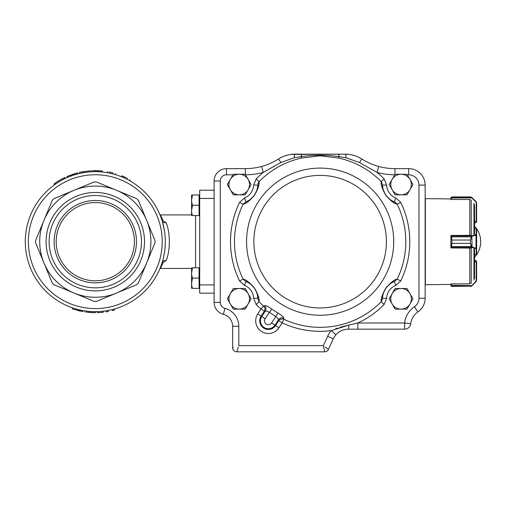 <?xml version="1.0" encoding="UTF-8"?>
<svg xmlns="http://www.w3.org/2000/svg" width="506" height="506" viewBox="0 0 506 506"><rect width="100%" height="100%" fill="white"/><g stroke="black" fill="none" stroke-linecap="round" stroke-linejoin="round"><path stroke-width="0.76" d="M214.108 190.199L199.693 190.199L199.693 293.151L214.108 293.151M163.539 257.326L164.463 252.519M164.823 249.888L165.089 247.206M165.31 241.678A70.005 70.005 0 0 1 95.305 311.683A70.005 70.005 0 0 1 25.3 241.678A70.005 70.005 0 0 1 95.305 171.673A70.005 70.005 0 0 1 165.31 241.678L165.31 241.634M165.095 236.188L164.829 233.5M164.469 230.869L162.42 221.767L163.04 222.627L166.113 222.684C170.402 232.722 170.421 250.578 166.113 260.666L163.33 262.285L160.415 268.439L159.978 268.465M162.426 261.558L163.033 260.723L166.113 260.666M159.978 214.886L160.415 214.911L163.33 221.065L162.281 221.318M163.33 221.065L166.113 222.684M162.11 220.761L161.718 219.547M161.718 263.803L162.11 262.589M162.281 262.038L163.33 262.285M111.016 172.401L113.072 172.9A71.036 71.036 0 0 0 108.879 171.951L108.879 171.951M107.31 171.66C117.904 174.032 117.904 174.032 107.31 171.66L107.31 172.71M100.479 170.832L98.689 170.724M97.772 170.686L94.54 170.648M94.679 170.642L97.215 170.667M98.929 170.737L99.543 170.769M102.383 170.996L101.902 170.952M101.421 170.908L101.073 170.876M100.093 170.8L99.733 170.781M98.075 170.693L97.563 170.68M96.032 170.648L95.141 170.642M93.578 170.661L92.864 170.686M92.079 170.718L102.522 171.009L102.408 172.034M90.65 171.825L90.65 170.794L83.256 171.673A71.036 71.036 0 0 0 79.448 172.432L79.448 173.488M73.307 174.134A71.036 71.036 0 0 0 72.756 174.317M67.488 176.316L69.442 175.519A71.036 71.036 0 0 0 69.411 175.531M69.044 175.677A71.036 71.036 0 0 0 68.418 175.924M67.222 176.43A71.036 71.036 0 0 0 67.007 176.518L67.216 177.555M76.963 174.115L77.323 172.957L67.222 176.43L74.635 173.716M67.424 176.341L67.026 176.512M72.883 174.273L73.338 174.121M73.762 173.988L74.161 173.862M75.432 173.476L75.913 173.343M77.159 172.995L77.703 172.856L77.519 173.969M54.939 184.481L54.939 183.223A71.036 71.036 0 0 1 62.965 178.428L64.515 177.663M64.388 177.72L63.92 177.954M63.301 178.257L61.947 178.96M57.703 181.407L56.995 181.856M56.305 182.305L55.654 182.742M55.16 183.071L54.654 183.425M54.376 183.615L55.394 182.913M56.046 182.476L57.475 181.553M59.094 180.56L62.257 178.795M62.681 178.58L61.84 179.016M60.739 179.617L58.449 180.952M57.393 181.603L56.672 182.065M121.819 176.885L121.819 175.778C132.332 180.674 132.332 180.674 121.819 175.778C129.327 179.137 129.327 179.137 121.819 175.778L126.19 177.707M127.158 178.182L127.702 178.46M77.873 310.539L80.694 311.19M80.467 311.139L79.663 310.969M82.864 310.564L82.864 311.614L72.333 308.894L72.434 307.838M89.227 312.449L90.378 312.537M90.694 312.563L90.245 312.531M93.869 311.664L95.185 311.677L95.185 312.708L85.856 312.082L95.451 312.708L88.386 312.373M94.647 312.708L95.451 312.708L95.451 311.677M91.131 312.588L89.663 312.487M97.19 311.652L97.19 312.683A71.036 71.036 0 0 0 103.332 312.253L103.332 311.215M106.115 310.842L106.115 311.879A71.036 71.036 0 0 0 108.259 311.519L108.259 310.469M112.395 309.564L112.395 310.621A71.036 71.036 0 0 0 114.539 310.058L114.539 308.983M87.962 311.291L89.372 311.43M92.617 311.626L93.572 311.658M73.446 308.179L74.129 308.401M74.439 308.496L75.742 308.894M76.887 309.217L77.374 309.343M78.778 309.704L79.986 309.982M82.168 310.437L82.529 310.507M62.965 178.428L62.965 179.586M64.54 177.65L64.54 178.795M64.882 177.486L64.882 178.631M76.887 174.134L75.982 174.393M74.61 174.798L73.749 175.07M72.775 175.392L70.973 176.037M70.163 176.341L69.423 176.632M68.658 176.942L68.032 177.201M68.114 177.17L68.43 177.037M76.925 174.127L75.919 174.406M74.951 174.696L75.28 174.595M81.63 171.97L81.63 173.02M83.256 171.673L83.256 172.717M101.428 171.939L100.447 171.863M100.049 171.831L99.119 171.774M98.151 171.73L97.456 171.705M96.039 171.673L94.831 171.673M93.831 171.686L93.047 171.705M136.481 241.678A41.182 41.182 0 0 1 74.717 277.339A41.182 41.182 0 0 1 74.717 206.012A41.182 41.182 0 0 1 136.481 241.678M134.425 241.678A39.12 39.12 0 0 1 75.742 275.555A39.12 39.12 0 0 1 75.742 207.795A39.12 39.12 0 0 1 134.425 241.678M95.305 195.506A46.166 46.166 0 0 1 141.471 241.678A46.166 46.166 0 0 1 95.305 287.844A46.166 46.166 0 0 1 49.139 241.678A46.166 46.166 0 0 1 95.305 195.506M95.305 290.887A49.215 49.215 0 0 1 52.687 217.068A49.215 49.215 0 0 1 137.923 217.068A49.215 49.215 0 0 1 95.305 290.887M74.028 293.037L94.16 301.374A59.708 59.708 0 0 0 96.45 301.374L116.576 293.037A55.59 55.59 0 0 1 43.946 262.949L52.282 283.082A59.708 59.708 0 0 0 53.902 284.695L74.028 293.037M116.576 293.037L136.709 284.695A59.708 59.708 0 0 0 138.328 283.082L146.664 262.949A55.59 55.59 0 0 1 116.576 293.037M43.946 220.401L35.603 240.533A59.708 59.708 0 0 0 35.603 242.817L43.946 262.949A55.59 55.59 0 0 1 74.028 190.313L53.902 198.656A59.708 59.708 0 0 0 52.282 200.268L43.946 220.401M94.16 181.977L74.028 190.313A55.59 55.59 0 0 1 116.576 190.313L96.45 181.977A59.708 59.708 0 0 0 94.16 181.977M136.709 198.656L116.576 190.313A55.59 55.59 0 0 1 146.664 220.401L138.328 200.268A59.708 59.708 0 0 0 136.709 198.656M155 240.533L146.664 220.401A55.59 55.59 0 0 1 146.664 262.949L155 242.817A59.708 59.708 0 0 0 155 240.533M199.073 288.369L192.495 288.369C191.293 288.369 191.293 288.369 192.495 288.369C191.287 284.948 191.287 281.513 192.495 278.072L191.578 283.221L192.495 278.072L199.073 278.072L199.073 288.369L199.693 288.369M199.073 215.575L192.495 215.575C191.293 215.575 191.293 215.575 192.495 215.575C191.287 212.153 191.287 208.719 192.495 205.278C191.287 201.856 191.287 198.428 192.495 194.981L191.578 200.129L192.495 194.981L199.073 194.981L199.073 215.575L199.693 215.575M192.495 205.278L191.578 210.426L192.495 205.278L199.073 205.278M192.495 278.072C191.287 274.65 191.287 271.222 192.495 267.782L199.073 267.782L199.073 278.072M192.495 267.782C191.293 267.782 191.293 267.782 192.495 267.782L191.578 272.924M191.578 288.369L191.578 267.782M192.495 194.981C191.293 194.981 191.293 194.981 192.495 194.981M191.578 215.575L191.578 194.981M474.565 257.174A22.65 22.65 0 0 0 474.565 226.176L474.565 222.836L475.596 222.868L474.565 222.868L475.596 222.868L476.62 221.837L475.596 222.817L476.209 221.483L474.565 221.483M470.612 196.935L471.503 197.207A0.411 0.405 120.4 0 0 471.503 197.207A0.411 0.405 120.4 0 0 471.295 197.157L470.447 196.929L471.611 197.568L471.295 197.157L451.434 197.157L451.295 199.472L469.593 199.472L470.612 199.895M451.915 196.929L451.434 197.157A0.411 0.405 39 0 0 451.112 197.308L451.915 196.929L470.447 196.929M471.497 197.207L472.085 197.707L471.611 197.568M476.608 222.014L476.62 203.089L476.62 221.786L476.209 221.786M451.295 199.389L450.884 199.383L450.884 197.998L450.884 198.934L425.356 198.643L425.356 284.707L450.884 284.416L450.884 283.967L451.112 286.048L451.763 286.415M471.902 197.523L476.019 201.635L475.729 201.805L471.794 197.878L450.884 197.998L451.112 197.308L450.884 197.909M476.272 201.938L476.62 203.089L475.729 201.805M450.884 197.947L451.295 197.795M471.611 236.093L471.902 236.428L470.447 240.034L471.611 236.093L476.209 234.373L476.184 228.674M476.184 254.626L474.565 254.626M470.612 235.322L451.295 235.448L451.915 240.021L450.884 236.353L450.884 247.042L451.915 243.361L470.447 243.361L471.902 246.966L471.611 247.301L471.295 246.58L470.447 243.38L451.915 243.38L451.295 247.934L470.612 248.066M451.295 235.941A0.411 0.392 180 0 0 450.884 236.334L450.884 236.353A0.411 0.379 180 0 1 451.295 235.967L471.794 235.941L472.085 247.061L471.611 247.301M474.565 228.623L476.209 228.623A0.411 0.411 0 0 1 476.62 229.035L476.62 254.259A0.411 0.411 0 0 1 476.209 254.67L474.565 254.701M476.209 228.623L476.62 229.035L476.209 228.623L476.62 229.035L476.62 234.765L476.019 235.126L476.019 248.25L476.62 248.604L476.62 254.259L476.209 254.67M450.884 236.334L450.884 235.84A0.411 0.392 180 0 1 451.099 235.499M451.295 247.851L451.029 247.851A0.411 0.392 0 0 1 450.884 247.542L450.884 247.054A0.411 0.379 0 0 0 451.295 247.421M471.503 236.859L451.112 236.859M475.729 234.727L476.019 235.126L472.085 236.334M476.209 234.373A0.411 0.392 0 0 1 476.62 234.765M451.112 246.536L471.503 246.536M472.085 247.061L476.019 248.25L475.729 248.648L471.794 247.453L451.295 247.453A0.411 0.392 0 0 1 450.884 247.054L450.884 247.851M476.62 248.604A0.411 0.392 180 0 1 476.209 249.003L475.729 248.648M471.611 285.782L470.447 286.428L471.295 286.194L475.729 281.545L476.209 280.381L476.209 261.564L475.596 260.533L476.62 261.513L475.596 260.482L474.565 260.533M470.612 283.455L469.593 283.879L451.295 283.879L451.434 286.194L451.915 286.428L451.112 286.042A0.411 0.405 141 0 0 451.434 286.194L471.295 286.194A0.411 0.405 59.6 0 0 471.497 286.143A0.411 0.405 59.6 0 0 471.503 286.137L471.902 285.827M476.209 261.564L476.62 261.564L476.62 280.229M476.62 261.564L476.19 260.679M476.209 280.381L476.62 280.261L476.019 281.715L472.085 285.643L450.884 285.352M471.503 286.143L451.915 286.428M451.295 285.555L450.884 285.403M475.729 281.545L476.272 281.412M451.295 283.967L450.884 283.967M450.884 236.353L451.067 235.499A0.411 0.411 0 0 0 450.884 235.84M451.295 235.499L450.884 235.499M450.884 199.383L450.884 198.934M474.565 233.854L474.565 204.74M474.565 278.61L474.565 249.496M227.339 298.812L233.285 309.109L245.17 309.109L251.115 298.812L245.17 288.515L233.285 288.515L227.339 298.812M230.312 303.961A10.297 10.297 0 0 0 248.142 303.961A10.297 10.297 0 0 0 239.224 288.515A10.297 10.297 0 0 0 230.312 303.961M227.339 184.538L233.285 194.835L245.17 194.835L251.115 184.538L245.17 174.247L233.285 174.247L227.339 184.538M230.312 189.687A10.297 10.297 0 0 0 248.142 189.687A10.297 10.297 0 0 0 239.224 174.247A10.297 10.297 0 0 0 230.312 189.687M389.171 184.538L395.116 194.835L407.001 194.835L412.947 184.538L407.001 174.247L395.116 174.247L389.171 184.538M392.144 189.687A10.297 10.297 0 0 0 409.974 189.687A10.297 10.297 0 0 0 401.062 174.247A10.297 10.297 0 0 0 392.144 189.687M389.171 298.812L395.116 309.109L407.001 309.109L412.947 298.812L407.001 288.515L395.116 288.515L389.171 298.812M392.144 303.961A10.297 10.297 0 0 0 409.974 303.961A10.297 10.297 0 0 0 401.062 288.515A10.297 10.297 0 0 0 392.144 303.961M348.545 325.124L339.969 327.331M337.774 328.027L335.573 328.805M425.148 274.208L425.559 274.619M394.788 174.81A67.943 67.943 0 0 1 377.046 172.407A89.644 89.644 0 0 1 384.086 178.852L386.654 184.994A14.415 14.415 0 0 0 395.812 197.966L400.739 202.432A89.644 89.644 0 0 1 400.739 280.919L395.812 285.39A14.415 14.415 0 0 0 386.654 298.357L384.086 304.498L381.252 301.709A85.659 85.659 0 0 1 283.847 319.267L282.158 322.872L278.774 320.659C280.128 319.039 281.817 318.578 283.847 319.267L283.758 318.16C281.728 317.452 280.027 317.913 278.667 319.539L275.859 316.446L277.889 313.024C281.488 315.175 283.442 316.882 283.758 318.16M377.596 166.145L378.671 166.449L377.046 172.407L359.349 162.489L346.047 157.752L339.045 156.639C326.49 154.804 313.884 154.804 301.241 156.639L294.239 157.752L280.938 162.489L263.24 172.407L261.615 166.449C267.604 164.804 273.221 162.318 278.471 158.992C283.752 155.772 289.28 154.166 295.042 154.172L345.244 154.172C351.044 154.178 356.566 155.785 361.815 158.992C367.065 162.318 372.682 164.804 378.671 166.449A61.77 61.77 0 0 0 394.958 168.637L408.677 168.637A16.47 16.47 0 0 1 425.148 185.107L425.148 298.243A16.47 16.47 0 0 1 417.893 311.898A16.47 16.47 0 0 0 410.739 323.701A6.18 6.18 0 0 1 404.598 329.178L348.248 329.178C343.321 329.286 339.216 331.133 335.933 334.719L331.31 330.62L348.957 325.042L357.843 323.005L404.598 323.005A22.65 22.65 0 0 1 414.439 306.775A10.297 10.297 0 0 0 418.974 298.243L418.974 185.107A10.297 10.297 0 0 0 408.677 174.81L407.33 174.81M294.239 157.752A6.18 0.885 -90 0 1 295.042 154.172L338.223 154.172A6.18 1.031 -90 0 1 339.045 156.639L338.729 158.055L320.14 155.823L301.557 158.055A85.659 85.659 0 0 0 259.034 181.641C259.654 184.235 258.123 188.808 254.436 195.36C249.496 200.971 245.726 203.905 243.127 204.177L245.973 201.799C247.807 201.654 250.59 199.484 254.322 195.284C257.099 190.307 258.237 186.916 257.75 185.12A18.532 18.532 0 0 1 256.042 192.318M341.48 330.639L343.144 329.994A16.47 16.47 0 0 0 333.258 338.837L328.445 349.418A4.118 4.118 0 0 1 324.7 351.828L323.372 345.655L327.629 336.281A22.65 22.65 0 0 1 331.31 330.62A89.644 89.644 0 0 1 282.158 322.872L278.951 327.774L275.574 325.56L278.774 320.659L278.667 319.539L274.979 325.175L271.595 322.961L275.859 316.446A86.899 86.899 0 0 1 269.382 312.208L265.422 310.88C266.371 308.976 266.112 307.237 264.644 305.662L263.594 306.022C265.043 307.604 265.296 309.337 264.353 311.222L260.969 309.014A89.644 89.644 0 0 1 256.194 304.498L253.632 298.357A14.415 14.415 0 0 0 244.474 285.39L239.547 280.919L243.127 279.173C245.777 279.457 249.572 282.43 254.512 288.097C258.142 294.631 259.654 299.166 259.034 301.709L257.75 298.23C258.224 296.453 257.111 293.1 254.404 288.18C250.641 283.898 247.826 281.69 245.973 281.551A18.532 18.532 0 0 1 252.184 285.567L252.254 285.631M264.651 305.656C265.941 305.434 268.294 306.541 271.709 308.983A82.921 82.921 0 0 0 277.889 313.024M382.441 299.16L381.252 301.709C380.626 299.116 382.163 294.543 385.85 287.99C390.784 282.38 394.56 279.445 397.159 279.173L394.313 281.551C392.479 281.697 389.696 283.872 385.964 288.066C383.187 293.044 382.049 296.434 382.536 298.23A18.532 18.532 0 0 1 384.244 291.032L384.433 290.634A18.532 18.532 0 0 1 384.541 290.412M400.739 202.432L397.159 204.177C394.509 203.893 390.714 200.92 385.768 195.253C382.138 188.725 380.632 184.184 381.252 181.641L382.536 185.12C382.062 186.897 383.175 190.25 385.882 195.171C389.645 199.453 392.454 201.66 394.313 201.799A18.532 18.532 0 0 1 388.102 197.783L387.792 197.473A18.532 18.532 0 0 1 387.615 197.296M255.6 193.21A18.532 18.532 0 0 1 245.973 201.799L244.474 197.966L239.547 202.432L243.127 204.177A85.659 85.659 0 0 0 243.127 279.173L245.973 281.551L244.474 285.39M256.194 178.852L253.632 184.994L257.75 185.12L259.034 181.641L256.194 178.852A89.644 89.644 0 0 1 263.24 172.407L263.303 172.375M325.13 346.958L328.445 349.418A4.118 4.118 0 0 1 324.7 351.828L236.757 351.828A4.118 4.118 0 0 1 232.64 347.711L232.64 326.288A12.353 12.353 0 0 0 223.374 314.321A12.353 12.353 0 0 1 214.108 302.36L214.108 180.99A12.353 12.353 0 0 1 226.46 168.637L245.328 168.637A61.77 61.77 0 0 0 278.471 158.992A61.77 61.77 0 0 1 261.615 166.449L263.841 165.797M386.995 196.6L387.394 197.055A18.532 18.532 0 0 1 382.536 185.12L386.654 184.994M384.984 289.59L384.693 290.121A18.532 18.532 0 0 1 394.313 281.551L395.812 285.39M252.88 286.282A18.532 18.532 0 0 1 257.75 298.23L253.632 298.357M256.194 304.498L259.034 301.709A85.659 85.659 0 0 0 263.594 306.022L260.969 309.014L257.763 313.91L261.147 316.123A8.615 8.615 0 0 0 263.645 328.052A8.615 8.615 0 0 0 275.574 325.56L274.979 325.175A7.913 7.913 0 0 1 264.031 327.464A7.913 7.913 0 0 1 261.741 316.509L265.119 318.723A3.871 3.871 0 0 0 266.245 324.08A3.871 3.871 0 0 0 271.595 322.961M302.063 154.172A6.18 1.031 -90 0 0 301.241 156.639L301.557 158.055M384.086 178.852L381.252 181.641A85.659 85.659 0 0 0 338.729 158.055M395.161 202.204L397.159 204.177L394.313 201.799L395.812 197.966M400.739 280.919L397.159 279.173A85.659 85.659 0 0 0 397.159 204.177M381.252 301.709L382.536 298.23L386.654 298.357M265.119 318.723L271.709 308.983M410.739 323.701L404.598 323.005L404.598 329.178A6.18 6.18 0 0 0 410.739 323.701A16.47 16.47 0 0 1 417.893 311.898A16.47 16.47 0 0 0 410.739 323.701A16.47 16.47 0 0 1 417.893 311.898L414.439 306.775M357.843 329.178L357.843 323.005A89.644 89.644 0 0 0 384.086 304.498M343.972 329.748A16.47 16.47 0 0 0 343.454 329.893A16.47 16.47 0 0 1 343.972 329.748L344.788 329.551A16.47 16.47 0 0 1 348.248 329.178A6.18 0.746 -90 0 0 348.957 325.042M359.507 162.571L361.815 158.992L360.651 158.289M346.047 157.752A6.18 0.885 -90 0 0 345.244 154.172L291.026 154.431A30.885 30.885 0 0 0 288.793 154.811L288.129 154.956M238.351 347.034L236.757 351.828A4.118 4.118 0 0 1 232.64 347.711L233.253 347.508M280.938 162.489L278.471 158.992L279.616 158.296M425.148 298.243A16.47 16.47 0 0 1 417.893 311.898A16.47 16.47 0 0 0 425.148 298.243L418.974 298.243M408.677 168.637A16.47 16.47 0 0 1 425.148 185.107A16.47 16.47 0 0 0 408.677 168.637L408.677 174.81M394.958 174.519L394.958 168.637A61.77 61.77 0 0 1 361.815 158.992A61.77 61.77 0 0 0 394.958 168.637A61.77 61.77 0 0 1 378.671 166.449M345.244 154.172L349.279 154.438A30.885 30.885 0 0 1 353.884 155.405L354.908 155.721A30.885 30.885 0 0 1 355.927 156.076M357.97 156.917A30.885 30.885 0 0 1 359.962 157.904M280.33 157.897A30.885 30.885 0 0 1 282.323 156.911L284.385 156.069A30.885 30.885 0 0 1 287.629 155.07M336.598 334.011L337.16 333.473M337.787 332.935L338.495 332.379M339.21 331.885L339.943 331.43M345.528 329.406L346.351 329.292M335.933 334.719A16.47 16.47 0 0 0 333.258 338.837A16.47 16.47 0 0 1 343.144 329.994M344.788 329.551A16.47 16.47 0 0 1 348.248 329.178M377.027 165.974L376.439 165.797M375.844 165.601L375.42 165.468M370.816 163.723L370.392 163.539M369.968 163.356L369.399 163.103M368.842 162.843L367.773 162.337M367.565 162.23L367.097 161.996M365.825 161.332L363.833 160.225M357.223 156.588L356.319 156.227M352.688 155.083L351.518 154.817M276.149 160.396L274.714 161.199M273.259 161.964L272.721 162.23M272.513 162.337L271.608 162.768M268.193 164.248L267.472 164.532M265.429 165.272L264.885 165.456M264.859 165.468L264.334 165.639M393.402 201.413L392.529 200.99M392.106 200.762L391.695 200.528M391.29 200.287L390.613 199.845M389.797 199.25L389.272 198.839M385.882 195.171L385.224 194.165M384.921 193.646L384.63 193.115M384.199 192.236L384.022 191.825M383.618 190.8L383.409 190.174M383.131 189.212L382.947 188.441M382.852 187.985L382.77 187.524M382.7 187.056L382.593 186.1M382.593 297.243L382.7 296.276M382.776 295.801L382.859 295.333M382.953 294.878L383.143 294.094M383.428 293.119L383.643 292.487M385.964 288.066L386.692 287.111M387.077 286.649L387.482 286.2M388.172 285.498L388.494 285.194M389.323 284.473L389.841 284.062M390.651 283.48L391.321 283.044M391.72 282.803L392.131 282.576M392.548 282.354L393.415 281.931M249.667 283.505L249.148 283.158A18.532 18.532 0 0 1 252.184 285.567M250.489 284.1L251.014 284.517M252.254 197.72L252.254 197.72A18.532 18.532 0 0 1 249.148 200.193L249.629 199.87M252.114 197.852L251.792 198.156M250.963 198.883L250.445 199.288M257.952 183.716L259.034 181.641M265.909 170.908L274.941 165.804M370.152 168.511L374.838 171.167M327.939 349.039L326.123 347.692M323.884 348.033L324.049 348.805M236.96 351.215L238.193 347.521M214.108 284.916L199.693 284.916M214.108 198.441L199.693 198.441M195.575 215.575L195.575 267.782M162.224 241.678A66.918 66.918 0 0 1 61.846 299.628A66.918 66.918 0 0 1 61.846 183.722A66.918 66.918 0 0 1 162.224 241.678M476.62 221.603L476.209 221.483L476.209 202.969M476.62 229.066A0.411 0.392 -0 0 0 476.209 228.674L474.565 228.674M470.447 240.021L451.915 240.034L470.447 240.021L470.447 243.38M476.62 254.227A0.411 0.392 180 0 1 476.209 254.626L476.209 249.003M451.915 240.021L451.915 243.38M476.62 261.747L474.565 261.868M473.964 280.191L473.964 249.009M473.964 234.341L473.964 203.159M471.244 235.499L471.244 200.212M471.244 283.145L471.244 247.851M469.815 283.752L469.815 247.94M469.815 235.442L469.815 199.598M278.951 327.774A12.663 12.663 0 0 1 261.431 331.436A12.663 12.663 0 0 1 257.763 313.91M261.741 316.509L261.147 316.123L264.353 311.228L265.422 310.88L261.741 316.509M320.14 175.399A66.28 66.28 0 0 1 377.539 274.815A66.28 66.28 0 0 1 262.747 274.815A66.28 66.28 0 0 1 320.14 175.399M320.14 168.1A73.572 73.572 0 0 1 383.858 278.464A73.572 73.572 0 0 1 256.428 278.464A73.572 73.572 0 0 1 320.14 168.1M263.24 172.407A67.943 67.943 0 0 1 245.499 174.81M232.956 174.81L226.46 174.81A6.18 6.18 0 0 0 220.281 180.99L220.281 302.36A6.18 6.18 0 0 0 224.917 308.344A18.532 18.532 0 0 1 238.813 326.288L238.813 345.655L323.372 345.655M239.547 280.919A89.644 89.644 0 0 1 239.547 202.432M244.474 197.966A14.415 14.415 0 0 0 253.632 184.994M245.328 174.519L245.328 168.637A61.77 61.77 0 0 0 261.615 166.449M220.281 180.99L214.108 180.99A12.353 12.353 0 0 1 226.46 168.637L226.46 174.81M223.374 314.321L224.917 308.344A18.532 18.532 0 0 1 238.813 326.288L232.64 326.288A12.353 12.353 0 0 0 223.374 314.321A12.353 12.353 0 0 1 214.108 302.36L220.281 302.36M236.757 351.828A4.118 4.118 0 0 1 232.64 347.711M328.445 349.418A4.118 4.118 0 0 1 324.7 351.828M418.974 185.107L425.148 185.107M333.258 338.837L327.629 336.281M160.415 214.911L191.458 214.911M191.458 268.439L160.415 268.439M84.774 311.924L84.774 310.886M130.055 179.719L130.055 180.901M54.167 183.773L54.167 185.044M67.039 176.512L67.039 177.638M77.703 172.856L77.703 173.919M92.003 171.749L92.003 170.718M115.545 173.583L115.545 174.659M199.693 267.782L199.073 267.782M199.693 194.981L199.073 194.981M451.112 197.308L451.763 196.935M425.559 208.731L425.148 209.142"/></g></svg>
